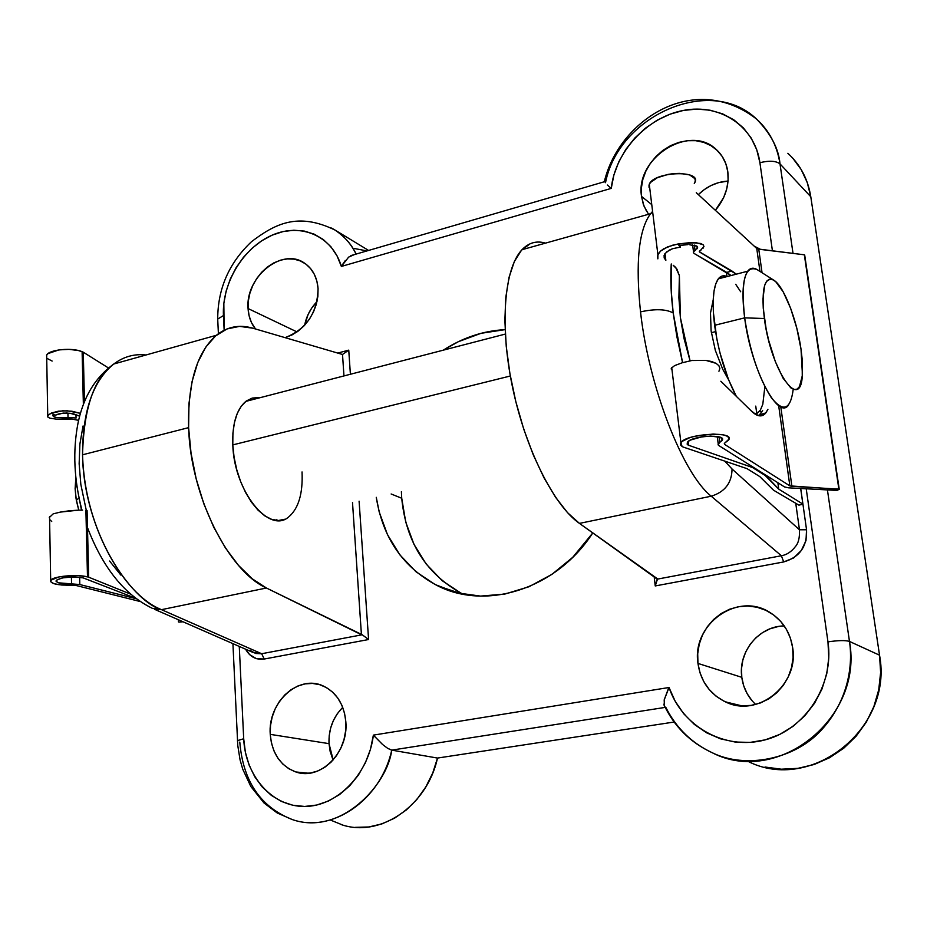 <?xml version="1.0" encoding="UTF-8"?>
<svg xmlns="http://www.w3.org/2000/svg" width="927" height="927" viewBox="0 0 927 927"><rect width="100%" height="100%" fill="white"/><g stroke="black" fill="none" stroke-linecap="round" stroke-linejoin="round"><path stroke-width="1.39" d="M545.482 243.129C536.594 240.487 528.761 242.677 521.994 249.711C504.265 268.181 499.479 324.821 512.434 386.791C525.296 448.772 553.859 505.586 579.445 523.396L711.229 496.2L781.391 555.748L657.231 579.155L579.445 523.396L711.229 496.2C683.06 474.23 648.796 386.965 640.522 311.866C655.227 308.703 666.119 309.073 673.199 312.978L676.907 336.791L682.573 362.666L673.199 312.978C666.119 309.073 655.227 308.703 640.522 311.866C648.796 386.965 683.06 474.23 711.229 496.2C724.914 491.97 731.855 482.897 732.04 468.992L724.717 461.101M302.04 471.947C302.99 493.651 298.506 508.668 288.598 517.023C268.992 534.369 233.998 490.777 232.793 444.89L232.909 433.199L234.427 422.573L237.254 413.442L241.275 406.177L246.292 401.009L252.109 398.135M152.422 608.367L161.507 609.665L266.42 588.008C228.227 571.055 190.522 495.551 188.61 427.637L82.549 454.798C83.187 520.986 121.414 593.801 161.507 609.665L261.657 653.732L362.237 634.763L266.42 588.008L161.507 609.665C136.953 603.5 85.226 542.237 82.549 454.798L188.61 427.637C187.706 382.99 196.941 352.214 216.339 335.296C227.254 326.663 239.386 324.288 252.735 328.17L342.515 354.473L348.749 350.139L350.394 374.265L348.749 350.139L337.718 353.071L348.749 350.139L342.515 354.473L252.735 328.17L239.572 326.374L227.045 328.934L215.62 335.898L205.713 347.196L197.752 362.55L192.086 381.518L188.969 403.477L188.61 427.637L191.032 453.083L196.176 478.842L203.859 503.882L213.743 527.22L225.446 547.961L238.471 565.366L252.306 578.842L266.42 588.008L361.426 634.705L352.515 502.666L361.426 634.705L362.237 634.763L261.657 653.732L161.507 609.665L152.573 608.448C124.6 594.867 102.897 567.915 87.486 527.59M752.04 700.708L747.15 693.663L743.697 685.771L741.797 677.324L697.961 663.419C691.554 624.207 737.869 591.078 770.256 612.689C782.747 620.696 790.21 632.376 792.666 647.718L793.06 657.614L791.577 667.44L788.263 676.837L783.257 685.401L776.756 692.793L769.028 698.738L760.372 702.979L751.16 705.389L741.727 705.853L732.469 704.381L723.732 701.044L715.841 695.992L709.109 689.421L703.767 681.6L700.012 672.817L697.961 663.419L697.707 653.767L699.225 644.195L702.469 635.076L707.324 626.733L713.605 619.479L721.079 613.581L729.468 609.271L738.483 606.71L747.776 606.015L757 607.22L765.806 610.29L773.848 615.122L780.801 621.542L786.409 629.329L790.418 638.158L792.666 647.718C799.259 685.041 757.51 718.216 725.517 701.901C709.827 694.114 700.638 681.287 697.961 663.419L741.797 677.324C743.292 688.077 747.904 697.127 755.644 704.462M646.71 211.565L643.338 204.357L641.542 196.42L651.762 204.612L641.542 196.42L641.368 188.042L642.817 179.525L645.841 171.205L650.314 163.384L656.084 156.339L662.944 150.348L670.615 145.632L678.842 142.376L687.313 140.695L695.69 140.684L703.686 142.352L710.963 145.643L717.243 150.429L722.272 156.559L725.853 163.778L727.822 171.831C729.352 185.667 725.204 198.494 715.377 210.313L723.616 197.648L726.687 189.108L728.112 180.383L727.822 171.831C726.501 162.816 722.689 155.412 716.374 149.618C689.642 123.164 634.891 158.146 641.542 196.42L643.917 205.933L648.541 214.276M332.538 758.553L330.139 751.345L329.015 743.651L270.244 734.358C267.59 702.631 298.39 674.103 323.152 685.934C336.536 692.376 344.102 704.346 345.841 721.82L345.655 730.743L343.998 739.572L340.927 747.962L336.559 755.586L331.066 762.145L324.682 767.359L317.648 771.044L310.255 773.06L302.781 773.327L295.539 771.855L288.795 768.715L282.805 764.033L277.799 757.996L273.952 750.858L271.402 742.875L270.244 734.358L270.499 725.632L272.167 717.023L275.192 708.842L279.444 701.391L284.763 694.96L290.974 689.769L297.822 686.026L305.076 683.883L312.457 683.431L319.688 684.682L326.489 687.614L332.596 692.121L337.776 698.031L341.808 705.146L344.531 713.187L345.841 721.82C348.749 752.457 320.116 780.916 295.875 771.971C280.522 766.038 271.97 753.5 270.244 734.358L329.015 743.651L333.164 759.908M248.065 308.54L297.022 331.924L248.065 308.54L248.343 300.858L249.919 293.117L252.735 285.586L256.698 278.552L261.646 272.271L267.416 266.988L273.778 262.909L280.499 260.174L287.335 258.9L294.021 259.143L300.302 260.916L305.933 264.137L310.707 268.714L314.404 274.473L316.895 281.182L318.065 288.598C317.382 312.955 306.385 329.305 285.076 337.648L291.843 335.029L298.355 330.962L304.276 325.632L309.375 319.247L313.43 312.051L316.304 304.346L317.868 296.42L318.065 288.598C317.104 277.103 312.55 268.598 304.415 263.071L304.415 263.071C282.028 247.011 245.157 277.196 248.065 308.54C248.54 316.605 251.02 323.419 255.504 328.981L251.46 322.55L249.12 315.864L248.065 308.54M592.805 532.886C557.034 588.518 487.081 610.87 437.984 585.968C403.454 567.938 382.874 538.39 376.269 497.324L379.201 511.959L387.486 534.67L399.861 554.856L415.956 571.727L435.226 584.589L457.011 592.863L480.51 596.096L504.821 594.068L528.946 586.756L551.913 574.369L572.701 557.359L592.805 532.886M461.101 593.245L442.109 580.626L426.223 564.091L413.975 544.323L405.736 522.098L401.727 498.251L401.391 491.681L401.727 498.251L391.136 493.987L401.727 498.251C406.038 542.492 426.466 574.485 463.002 594.195M669.027 687.498L675.227 701.333L683.744 713.778L694.335 724.404L706.687 732.84L720.406 738.796L735.065 742.029L750.163 742.4L765.204 739.862L779.653 734.462L793.002 726.374L804.775 715.853L814.543 703.269L821.971 689.051L826.768 673.709L828.784 657.799L827.962 641.866L806.235 488.888L827.962 641.866C834.358 684.647 805.575 729.352 765.204 739.862C724.902 750.8 682.179 726.513 669.027 687.498L373.384 735.123L669.027 687.498L664.172 699.989M605.516 182.689C618.425 115.805 710.152 74.658 756.432 118.957C769.271 130.614 777.127 145.585 780.001 163.882L793.025 253.407L780.001 163.882C775.992 160.835 769.306 160.441 759.908 162.689L772.434 250.881L759.908 162.689L756.745 149.734L751.171 138.007L743.396 127.903L733.721 119.745L722.469 113.789L710.047 110.209L696.884 109.085L683.408 110.429L670.047 114.172L657.231 120.174L645.354 128.227L634.786 138.065L625.852 149.363L618.819 161.785L613.906 174.925L611.252 188.39L341.368 266.431L337.046 255.864L330.939 246.791L323.28 239.502L314.334 234.218L304.404 231.101L293.836 230.22L282.978 231.599L272.179 235.145L261.773 240.753L252.109 248.204L243.465 257.277L236.107 267.671L230.278 279.062L226.142 291.09L223.836 303.384L224.149 330.221L223.442 315.562L217.706 319.062L217.787 320.707L217.718 319.062L223.442 315.562C221.796 283.141 243.314 247.532 272.179 235.145C300.974 222.468 332.295 235.945 341.368 266.431L611.252 188.39L607.382 185.018M239.27 646.432L243.697 738.761L245.388 752.318L249.131 765.146L254.809 776.849L262.271 787.023L271.298 795.343L281.588 801.496L292.828 805.25L304.647 806.455L316.652 805.053L328.425 801.055L339.56 794.578L349.664 785.829L358.378 775.111L365.389 762.794L370.452 749.306L373.384 735.123C368.61 774.207 337.15 806.513 304.647 806.455C272.098 806.803 245.273 776.015 243.697 738.761L237.463 740.638L237.497 741.368L237.463 740.638L243.697 738.761L239.27 646.432M781.391 555.748L783.697 561.936L655.238 585.945L654.138 576.42L655.238 585.945L657.231 579.155L781.391 555.748C786.745 554.844 791.449 551.75 795.493 546.466C798.471 543.095 799.792 537.533 799.456 529.78L732.04 468.992C731.855 482.897 724.914 491.97 711.229 496.2L781.391 555.748L783.697 561.936C799.595 557.266 807.22 546.548 806.548 529.769L806.003 540.557L801.368 550.406L793.616 557.984L783.697 561.936L655.238 585.945L657.579 578.865L579.445 523.396L567.591 512.712L555.644 497.393L544.045 477.892L533.257 454.856L523.732 429.131L515.852 401.739L509.943 373.743L506.235 346.269L504.856 320.418L505.829 297.15L509.05 277.312L514.346 261.553L521.461 250.29L530.082 243.789M754.219 246.142L760.534 249.409L754.207 246.13M795.505 546.455C798.471 543.083 799.792 537.521 799.456 529.78L795.841 503.94L799.456 529.78L806.548 529.769L800.731 488.564L806.548 529.769L799.456 529.78L732.04 468.992M154.612 609.34L252.793 652.353L261.657 653.732L264.265 659.027L368.587 639.526L359.097 501.183L368.587 639.526L264.265 659.027L256.408 658.668L249.664 654.624L245.585 649.19C249.896 656.861 256.119 660.14 264.265 659.027L261.657 653.732L255.643 653.5L249.838 650.209M443.303 350.163L458.355 341.692L481.078 333.303L505.088 329.63C483.28 330.8 462.689 337.648 443.315 350.163M276.906 520.464L276.86 519.653L276.906 520.464M764.984 767.023L781.322 769.19L797.88 768.356L814.149 764.497L829.607 757.718L843.755 748.205L856.108 736.235L866.27 722.203L873.883 706.559L878.726 689.804L880.627 672.492L879.538 655.192L810.789 196.756L807.266 182.538L801.206 169.571L792.828 158.25M365.783 250.696L354.334 248.494M330.394 820.036L342.573 824.984M355.493 827.336L368.749 826.977L381.936 823.894L394.624 818.147L406.408 809.908L416.907 799.41L425.771 787L432.712 773.072L437.498 758.066L674.161 722.029L437.498 758.066L391.739 750.128L437.498 758.066C427.011 806.305 379.641 838.159 341.078 824.532M304.647 325.226L308.123 314.438L311.715 308.077L316.999 301.623C310.568 308.285 306.455 316.153 304.647 325.226M342.747 707.417C333.094 717.139 328.506 729.213 329.015 743.651L329.189 735.771L330.661 727.996L333.361 720.615L337.208 713.894L342.051 708.101M698.355 194.612L704.161 189.676L711.136 185.481L718.61 182.619L728.066 181.078C716.861 181.773 706.953 186.292 698.355 194.612M784.242 625.934C759.062 626.003 737.927 651.739 741.797 677.324L741.507 668.634L742.851 660.047L745.748 651.855L750.117 644.369L755.772 637.88L762.527 632.608L770.117 628.773L778.274 626.513M611.252 188.39C615.122 151.924 646.849 117.3 683.408 110.429C719.908 103.198 754.845 126.13 759.908 162.689C769.306 160.441 775.992 160.835 780.001 163.882L810.789 196.756L879.538 655.192L849.468 641.426L827.463 490.151L849.468 641.426C863.837 718.344 777.174 786.478 712.203 752.724C691.577 743.002 676.107 727.869 665.783 707.301M604.265 181.982C618.309 121.402 693.025 70.081 756.432 118.957C770.835 133.685 778.692 148.656 780.001 163.882L810.789 196.756C807.95 179.131 800.302 164.647 787.834 153.303M331.565 228.03L335.087 230.093C343.998 235.829 350.997 243.824 356.084 254.079C351.959 244.925 344.96 236.93 335.087 230.093L331.565 228.03M232.92 643.651L237.775 745.528L240.081 759.943L242.758 769.213L250.788 786.444L264.021 802.991L277.173 812.944L292.167 819.514C340.441 836.467 387.544 784.74 391.739 750.128L665.204 707.394L391.739 750.128C380.638 800.407 331.681 833.663 292.167 819.514C260.51 807 243.048 781.194 239.792 742.087M747.753 761.241C810.557 793.628 893.616 728.749 879.538 655.192L849.468 641.426C845.436 640.198 838.275 640.348 827.962 641.866C838.275 640.348 845.436 640.198 849.468 641.426C852.956 664.138 848.958 699.63 821.867 729.549C794.845 759.804 745.215 769.051 712.203 752.724C690.36 742.539 674.3 726.606 664.01 704.926L663.894 704.091M673.199 312.978L671.194 290.603L671.252 263.963C670.291 278.077 670.939 294.415 673.199 312.978M650.256 214.091C638.645 230.475 635.401 263.071 640.522 311.866C635.366 262.608 638.703 229.884 650.545 213.72L652.596 211.426M146.026 354.983C134.334 353.65 123.581 356.663 113.778 364.01C92.92 381.009 82.515 411.275 82.549 454.798C83.766 407.961 94.172 377.695 113.778 364.01L216.339 335.296M343.963 375.933L342.515 354.473L343.963 375.933M258.482 397.613L252.411 398.054L245.806 401.391L505.308 334.079M284.589 519.282L278.355 520.51L271.657 519.363L264.751 515.841L257.926 510.035L251.449 502.179L245.597 492.538L240.614 481.53L236.721 469.572L234.079 457.196L232.793 444.89C232.179 423.871 236.512 409.375 245.806 401.391M83.036 426.003L79.896 444.033L79.143 463.755L80.834 484.427L86.304 510.418M109.583 561.032L120.846 575.076M373.384 735.123L382.608 744.52L387.59 748.274L391.739 750.128L389.143 749.167M382.503 744.439L374.149 736.003M664.242 705.714L664.01 704.902M668.379 688.703L664.196 699.873L664.392 706.061M341.947 265.4L345.331 260.499M354.473 254.554L348.656 257.103L341.368 266.431M368.587 639.526L362.237 634.763L368.587 639.526M773.663 280.105L757.139 269.618C744.937 264.74 740.777 280.823 744.648 317.857L764.358 318.506C761.148 289.247 764.265 276.443 773.686 280.116C783.651 285.678 796.953 319.699 801.021 349.236L796.826 328.285L790.604 308.204L783.199 291.843L775.69 281.634L772.237 279.398L769.167 279.259L766.606 281.24L764.659 285.296L762.944 299.062L763.257 308.251L766.2 329.433L768.726 340.568L775.331 361.611L783.095 378.228L790.754 387.834L794.149 389.549L797.104 389.12L799.48 386.594L802.261 375.864L802.156 359.108L801.021 349.236L802.4 374.207C801.137 413.477 771.079 371.588 764.358 318.506L744.648 317.857C741.716 294.392 742.736 278.842 747.672 271.217C750.291 267.752 753.57 267.3 757.533 269.873M75.133 488.645L76.709 484.612L75.133 488.645L75.829 477.544L75.133 488.645L76.315 500.244L78.749 510.14L75.933 497.926L75.133 488.645M232.793 444.89L510.337 376.003L232.793 444.89M711.345 332.677L715.54 331.646L711.345 332.677M714.613 325.307L744.648 317.857L714.613 325.307C718.61 352.897 725.841 376.571 736.316 396.327L728.483 379.502L720.012 353.071L716.849 339.062L713.373 312.387L713.176 300.823L714.022 291.09L715.853 283.558L718.587 278.482L722.098 276.026L727.081 276.559C723.616 275.029 720.696 275.782 718.309 278.842C713.072 286.489 711.832 301.982 714.613 325.307M764.879 386.617L762.805 404.276L760.407 410.001L757.174 413.303L754.949 414.033L759.537 411.229M788.761 404.67C778.564 421.785 750.997 369.143 744.648 317.857C749.966 351.46 758.819 378.019 771.218 397.521C783.199 412.631 790.534 409.885 793.222 389.282M735.714 284.288L740.685 291.762M77.462 489.479L81.495 510.128L77.462 489.479M76.13 585.505L140.209 601.53L76.13 585.505L71.947 585.204L76.13 585.505M72.48 419.131L78.633 420.36L71.657 419.016L57.613 419.34L49.826 418.158L47.88 417.104L47.741 415.308L51.333 413.071L58.331 411.206L67.312 410.8L80.452 413.338L71.947 411.24L62.688 410.788L51.333 413.222L55.017 415.238L59.965 413.5L66.709 413.013L73.697 413.894L79.676 416.142L70.278 413.291L63.21 413.083L55.017 415.238L51.333 413.071L47.462 415.829L47.88 417.104L49.826 418.158L57.613 419.34L70.661 418.969M53.187 513.859L49.282 517.567L53.187 513.859L60.325 512.098L53.187 513.859M69.421 510.765L60.325 512.098L78.586 510.151L69.421 510.765M82.584 510.151L78.586 510.151L82.584 510.151M50.684 580.267C50.128 583.732 57.219 585.377 71.947 585.204L61.808 585.041L53.975 583.72L50.44 581.565L50.637 580.337L58.772 576.976L68.586 575.737L79.062 575.702L87.486 576.884L85.898 510.371L87.486 576.884L88.679 577.197L87.08 510.51L88.679 577.197L87.486 576.884C77.439 573.998 52.92 576.246 50.684 580.267L49.548 516.803M82.121 351.715C72.399 347.266 48.783 349.56 46.663 355.157L46.709 357.625L46.617 355.25L48.077 353.569L58.899 349.908L69.015 349.352L78.447 350.545L83.268 352.19L108.413 367.938L83.268 352.19L84.461 401.785L83.268 352.19L82.121 351.715L83.372 404.543L82.121 351.715M71.564 583.94C60.915 584.033 55.817 582.84 56.257 580.337C62.341 577 71.275 576.177 83.071 577.857L135.701 598.286L83.071 577.857L73.21 576.907L62.225 577.915L56.246 580.348L56.06 581.241L58.552 582.816L79.815 584.543L79.641 577.243L79.815 584.543L136.304 598.738L79.815 584.543L71.564 583.94L71.414 576.93L71.564 583.94M53.731 414.531L52.92 415.713L53.442 416.571L57.381 417.776L72.48 417.683L68.03 417.845L67.926 413.071L68.03 417.845L57.381 417.776L54.96 417.266L52.92 415.713L53.198 415.029M76.049 418.031L75.968 414.52L76.049 418.031L72.48 417.683L76.049 418.031M130.556 594.103L88.679 577.197L130.556 594.103M183.025 621.785L179.235 622.075L183.025 621.785M178.471 621.947L178.39 619.757L178.471 621.947L178.494 619.804L178.471 621.947L179.235 622.075L178.471 621.947M52.132 361.067L47.544 358.656M51.715 521.495L49.71 519.56M767.904 409.352L765.829 412.921C761.982 417.59 756.953 416.756 750.743 410.406L756.258 414.809L761.194 415.841L765.296 413.535L767.915 409.352M758.854 415.76L762.631 410.534M715.354 350.452L711.102 330.869L715.354 350.452L722.747 369.317L715.354 350.452M728.564 379.699L722.747 369.317L728.564 379.699M693.292 252.063L693.975 253.372L726.71 272.399L731.971 271.032L736.305 274.172L699.642 252.051L699.398 251.194L701.31 249.803M756.768 248.494L696.281 192.7L756.756 248.494L759.955 271.402L756.756 248.494L758.761 249.201L762.052 272.735L758.761 249.201L804.335 254.798L839.225 489.305L789.85 485.875L724.555 444.369L724.427 443.326L724.555 444.369L724.311 443.465L728.993 439.108L728.61 437.417L726.687 435.968L723.315 434.879L713.199 434.021L694.891 436.246L689.561 437.753L682.179 441.356L680.592 443.222L680.557 444.96L682.075 446.455L680.905 442.666C686.131 433.419 736.235 430.754 728.529 440.105L724.532 443.222L724.555 444.369L789.85 485.875L778.842 406.895L789.85 485.875L791.901 486.327L780.777 406.779L791.901 486.327L838.865 489.12L804.335 254.798L757.544 248.923M720.847 381.24L750.743 410.406L720.847 381.24M702.956 248.401L703.952 246.42L703.129 244.728L696.293 242.7L677.869 244.01L680.464 247.057L672.527 248.726L669.201 250.163L664.798 253.824L664.126 257.822L665.853 260.302L665.007 253.523L665.853 260.302L664.578 254.195L665.25 259.664L663.964 255.84L666.571 251.901L672.527 248.726L680.464 247.057L677.892 244.183L672.62 245.203L663.709 248.772L660.534 251.113L658.448 253.662L657.544 256.292L657.857 258.853L657.903 254.798L660.534 251.113L667.811 246.767L677.869 244.01L690.812 242.55L700.499 243.453L703.129 244.728L703.952 246.42L699.317 251.738L731.971 271.032L726.71 272.399L731.067 275.528L693.975 253.372M694.937 182.376C701.82 169.618 653.802 171.565 649.271 184.264L649.827 188.795M671.241 368.297L671.38 369.398L671.241 368.297L674.613 365.609L671.241 368.297M682.226 362.758L674.613 365.609L682.226 362.758L692.527 360.336L682.226 362.758M692.55 360.51L705.922 360.394L692.55 360.51M711.646 361.53L705.922 360.394L716.084 363.349L711.646 361.53M718.888 365.713L716.084 363.349L718.888 365.713L719.873 368.413L718.888 365.713M694.902 245.249L697.104 246.327L697.591 247.521L695.007 250.36L694.335 245.099L695.007 250.36L693.303 252.028L695.795 249.838M687.672 244.647L680.256 245.4L677.869 244.01L680.256 245.4L680.464 247.057L680.256 245.4L681.241 245.249M719.746 442.376L719.039 436.884L719.746 442.376L718.019 444.798L718.68 445.458L718.17 443.651L722.063 440.499C727.66 433.674 691.16 435.62 687.336 442.364L688.17 445.111L687.764 441.855L688.17 445.111L687.081 444.021L688.263 441.403L688.738 445.47L688.24 441.426L690.488 440.058L701.809 436.837L710.754 436.061L720.615 437.44L722.411 439.688L719.746 442.376M765.829 412.921L760.001 414.717M718.68 445.458L784.578 486.953L788.668 487.845L784.578 486.953L718.68 445.458M682.886 446.941L747.035 468.656L759.781 476.582L773.5 490.186L798.912 505.145L773.5 490.186L759.781 476.582L747.035 468.656L682.886 446.941M726.374 272.202L726.953 276.594L726.374 272.202M713.211 299.838L710.488 313.002L711.102 330.869L710.488 313.002L713.211 299.838M752.365 466.675L752.481 467.498L688.17 445.111L752.481 467.498L752.365 466.675M690.059 360.823L684.045 338.54L680.383 317.625L678.9 297.787L679.375 275.632L676.953 269.189L673.211 265.284L675.76 267.463L679.375 275.632L680.383 317.625L690.059 360.823M798.912 505.145L802.921 504.195L798.912 505.145M800.685 488.564L802.875 504.114L778.738 489.108L777.857 482.712L778.738 489.108L765.042 474.647L765.146 475.47L752.481 467.498L765.146 475.47L778.738 489.108L802.875 504.114L800.696 488.564L802.875 504.114M756.965 415.145L755.748 406.107L756.965 415.145M760.175 411.09L761.554 412.642L760.175 411.09M788.668 487.845L836.861 490.418L788.668 487.845M836.861 490.418L839.051 489.421L836.861 490.418M694.288 183.5L695.331 180.985L694.868 178.621L689.63 174.913L679.85 173.372L674.022 173.558L668.066 174.392L657.324 177.729L650.43 182.492L649.004 185.029L649.062 187.439M689.051 244.624L697.104 246.327L697.591 247.521L696.884 248.899M719.873 368.413L718.946 371.252M741.843 705.853L725.517 701.901M308.772 773.257L295.875 771.971M437.984 585.968L462.121 594.022M720.939 154.635L716.374 149.618M368.587 250.441L335.087 230.093C297.451 211.704 274.566 224.253 251.53 241.669C229.015 262.897 217.752 288.691 217.706 319.062L218.401 333.708M521.994 249.711L650.545 213.72L652.701 212.237M81.958 510.14C73.998 479.873 72.677 450.916 77.984 423.268C82.422 402.051 91.669 380.186 113.778 364.01M604.126 181.819L350.812 255.62M718.309 278.842L747.672 271.217M78.633 498.297L76.315 500.244M46.663 355.157L47.741 415.308M657.903 254.798L649.271 184.264M680.905 442.666L671.716 367.59M697.231 248.448L696.942 246.188M721.751 438.135L722.063 440.499M692.608 244.821L693.489 251.657M718.17 443.651L717.255 436.49M839.213 489.201L804.694 255.064"/></g></svg>
